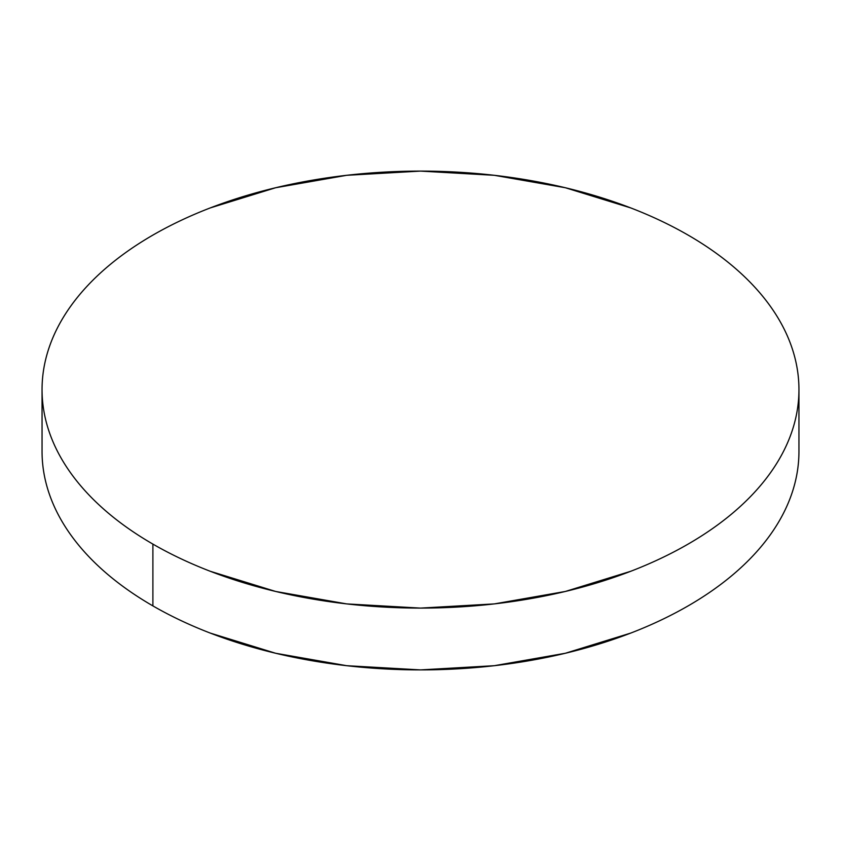 <?xml version="1.0" encoding="UTF-8"?>
<svg xmlns="http://www.w3.org/2000/svg" width="841" height="841" viewBox="0 0 841 841"><rect width="100%" height="100%" fill="white"/><g stroke="black" fill="none" stroke-linecap="round" stroke-linejoin="round"><path stroke-width="1.26" d="M798.95 451.396C798.95 465.746 796.522 479.959 791.675 494.024C786.829 508.101 779.649 521.756 770.146 535.013C760.632 548.269 748.974 560.863 735.171 572.795C721.368 584.716 705.673 595.754 688.106 605.898C670.529 616.043 651.418 625.105 630.761 633.073L565.331 653.268L494.329 665.694L420.5 669.899L346.671 665.694L275.669 653.268L210.239 633.073C189.582 625.105 170.471 616.043 152.894 605.898C135.327 595.754 119.632 584.716 105.829 572.795C92.026 560.863 80.368 548.269 70.854 535.013C61.351 521.756 54.171 508.101 49.325 494.024C44.478 479.959 42.05 465.746 42.05 451.396A378.45 218.492 0 0 0 152.894 605.898A378.45 218.492 0 0 0 565.331 653.268A378.45 218.492 0 0 0 798.95 451.396L798.95 389.604A378.45 218.492 180 0 1 565.331 591.465A378.45 218.492 180 0 1 152.894 544.095L152.894 605.898L152.894 544.095A378.45 218.492 180 0 1 42.05 389.604A378.45 218.492 180 0 1 275.669 187.732A378.45 218.492 180 0 1 688.106 235.102A378.45 218.492 180 0 1 798.95 389.604C798.95 375.254 796.522 361.041 791.675 346.976C786.829 332.899 779.649 319.244 770.146 305.987C760.632 292.731 748.974 280.137 735.171 268.205C721.368 256.284 705.673 245.246 688.106 235.102C670.529 224.957 651.418 215.895 630.761 207.927L565.331 187.732L494.329 175.306L420.5 171.101L346.671 175.306L275.669 187.732L210.239 207.927C189.582 215.895 170.471 224.957 152.894 235.102C135.327 245.246 119.632 256.284 105.829 268.205C92.026 280.137 80.368 292.731 70.854 305.987C61.351 319.244 54.171 332.899 49.325 346.976C44.478 361.041 42.05 375.254 42.05 389.604C42.05 403.943 44.478 418.156 49.325 432.221C54.171 446.298 61.351 459.964 70.854 473.21C80.368 486.466 92.026 499.06 105.829 510.992C119.632 522.923 135.327 533.951 152.894 544.095C170.471 554.24 189.582 563.302 210.239 571.27L275.669 591.465L346.671 603.901L420.5 608.096L494.329 603.901L565.331 591.465L630.761 571.27C651.418 563.302 670.529 554.24 688.106 544.095C705.673 533.951 721.368 522.923 735.171 510.992C748.974 499.06 760.632 486.466 770.146 473.21C779.649 459.964 786.829 446.298 791.675 432.221C796.522 418.156 798.95 403.943 798.95 389.604M42.05 451.396L42.05 389.604"/></g></svg>
